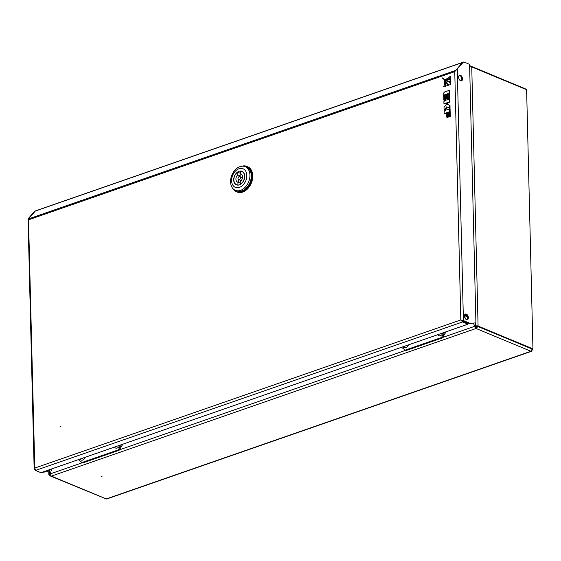 <?xml version="1.0" encoding="UTF-8"?>
<svg xmlns="http://www.w3.org/2000/svg" width="561" height="561" viewBox="0 0 561 561"><rect width="100%" height="100%" fill="white"/><g stroke="black" fill="none" stroke-linecap="round" stroke-linejoin="round"><path stroke-width="0.84" d="M102.004 476.562L101.246 476.443L102.004 476.562M49.957 474.459L49.971 474.901L49.957 474.459M48.716 469.957L48.835 474.704A1.83 0.687 178.6 0 1 49.466 474.164L50.16 473.926L51.738 468.905L50.16 473.926A1.83 1.094 -109.2 0 0 51.395 476.114A1.83 1.29 112.6 0 1 50.651 476.114A1.83 1.29 112.6 0 1 49.971 474.901L50.202 474.368M476.689 326.193L476.696 326.537A0.912 0.645 112.6 0 1 476.03 327.624A0.912 0.547 70.8 0 1 475.405 326.53L474.809 326.285L473.379 323.213L474.809 326.285A1.83 1.094 70.8 0 0 476.051 328.473L51.395 476.114L106.267 498.918L50.651 476.114M532.01 350.05L532.073 350.078A1.83 1.094 -109.2 0 1 531.477 351.305A1.83 1.094 -109.2 0 1 530.916 351.27L532.172 349.061L477.39 326.299A1.83 1.29 112.6 0 1 476.051 328.473L476.03 327.624M471.745 66.92L478.084 326.06L532.95 348.858L526.618 89.725L471.745 66.92A1.83 0.687 -1.4 0 0 469.648 66.787L469.634 65.953A1.83 1.29 112.6 0 1 470.377 65.953A1.83 1.29 112.6 0 1 471.002 66.745M470.377 65.953L525.215 88.743L525.755 89.367M476.051 328.473L530.916 351.27L106.267 498.918A1.83 1.094 70.8 0 0 106.821 498.953L531.477 351.305M532.073 350.078L532.256 348.977M532.691 348.949L532.705 349.468L532.389 349.054M466.345 314.805L465.048 314.265M532.95 348.858L532.256 349.096L477.39 326.299L475.405 326.53L474.809 326.285L475.504 326.039A1.83 0.687 178.6 0 1 478.084 326.06M50.076 475.476L49.277 475.146A1.83 0.687 178.6 0 1 48.835 474.704M59.936 426.872L60.455 426.325L59.936 426.872M460.497 75.286A2.973 1.781 70.8 0 0 459.592 75.23A2.973 1.781 70.8 0 0 458.695 77.923A2.973 1.781 70.8 0 0 460.637 80.791A2.973 1.781 70.8 0 0 461.542 80.847A2.973 1.781 70.8 0 0 462.439 78.154A2.973 1.781 70.8 0 0 460.497 75.286M461.177 80.903A2.973 1.781 70.8 0 0 461.682 78.098A2.973 1.781 70.8 0 0 459.81 75.525A2.973 1.781 70.8 0 0 459.263 75.412M466.338 314.097A2.973 1.781 70.8 0 0 465.427 314.041A2.973 1.781 70.8 0 0 464.536 316.734A2.973 1.781 70.8 0 0 466.472 319.602A2.973 1.781 70.8 0 0 467.383 319.658A2.973 1.781 70.8 0 0 468.274 316.965A2.973 1.781 70.8 0 0 466.338 314.097M467.011 319.714A2.973 1.781 70.8 0 0 467.516 316.909A2.973 1.781 70.8 0 0 465.644 314.335A2.973 1.781 70.8 0 0 465.104 314.216M455.644 70.574L462.404 62.559A1.83 1.094 -109.2 0 1 462.706 62.348A1.83 1.094 -109.2 0 1 462.797 62.327M475.91 322.82L469.305 323.543L475.91 322.82L469.592 64.354L464.129 62.082A1.83 1.094 70.8 0 0 463.568 62.047A1.83 1.094 70.8 0 0 463.267 62.257L454.754 71.633L455.56 70.434L28.492 218.923L35.329 211.048A1.83 1.094 70.8 0 1 35.631 210.838L462.706 62.348M462.53 321.116L467.916 323.353L467.937 324.195L462.552 321.958L462.53 321.116L461.415 320.191L469.305 323.543M462.72 320.808L463.414 320.562L469.999 323.297M467.937 324.195L40.911 472.671L35.525 470.427L34.782 468.063L34.158 468.94L28.05 218.93L34.466 211.343A1.83 1.094 -109.2 0 1 34.768 211.132L35.462 210.894A1.83 1.094 -109.2 0 1 35.546 210.873M35.301 469.41L34.614 469.655L35.055 469.838M47.762 470.286L47.797 471.668L42.566 472.089M41.879 472.334L47.797 471.668M463.568 62.047L462.881 62.292A1.83 1.094 70.8 0 0 462.573 62.502L456.577 69.403L457.271 69.164L463.414 320.562L460.819 319.938L454.754 71.633L28.716 219.758L28.05 218.93M29.067 218.25L35.154 211.104A1.83 1.094 -109.2 0 1 35.462 210.894M461.415 320.191L460.819 319.938L34.782 468.063L28.492 218.923M35.525 470.427L462.552 321.958L460.819 319.938M34.614 469.655L34.158 468.94M456.577 69.403L456.289 69.992M29.165 218.145L28.471 218.25M241.686 166.238A13.723 9.684 112.6 0 1 246.868 166.393A13.723 9.684 112.6 0 1 251.658 179.12A13.723 9.684 112.6 0 1 241.917 191.771A13.723 9.684 112.6 0 1 236.342 191.736A13.723 9.684 112.6 0 1 232.57 188.173M246.868 166.393L247.646 166.722A13.723 9.684 112.6 0 1 252.436 179.45A13.723 9.684 112.6 0 1 242.696 192.093A13.723 9.684 112.6 0 1 237.114 192.058L236.342 191.736M235.332 190.326L236.693 190.894A12.805 9.039 -67.4 0 0 241.896 190.922A12.805 9.039 -67.4 0 0 250.991 179.12A12.805 9.039 -67.4 0 0 246.517 167.241L245.164 166.673A12.805 9.039 112.6 0 1 249.933 175.137A12.805 9.039 112.6 0 1 240.536 190.361A12.805 9.039 112.6 0 1 235.332 190.326A12.805 9.039 112.6 0 1 230.564 181.869A12.805 9.039 112.6 0 1 239.961 166.645A12.805 9.039 112.6 0 1 245.164 166.673M246.819 175.425A10.063 7.104 112.6 0 1 239.442 187.388A10.063 7.104 112.6 0 1 231.602 180.719A10.063 7.104 112.6 0 1 238.986 168.756A10.063 7.104 112.6 0 1 246.819 175.425M239.379 184.85A7.321 5.168 112.6 0 1 236.405 184.828A7.321 5.168 112.6 0 1 233.853 178.04A7.321 5.168 112.6 0 1 239.049 171.294A7.321 5.168 112.6 0 1 242.022 171.315A7.321 5.168 112.6 0 1 244.575 178.103A7.321 5.168 112.6 0 1 239.379 184.85M240.473 172.732A7.321 5.168 -67.4 0 0 239.863 173.125M242.45 177.739A1.599 1.129 -67.4 0 0 242.219 177.592L239.828 176.596A1.599 1.129 112.6 0 1 240.381 178.075A1.599 1.129 112.6 0 1 239.245 179.555A1.599 1.129 112.6 0 1 238.6 179.548A1.599 1.129 112.6 0 1 238.039 178.068A1.599 1.129 112.6 0 1 239.175 176.589A1.599 1.129 112.6 0 1 239.828 176.596M243.116 172.017L241.931 171.526A7.09 5.007 112.6 0 0 240.438 171.252L240.508 173.945A4.348 3.064 112.6 0 1 240.879 174.057A4.348 3.064 112.6 0 1 242.499 177.185A4.348 3.064 112.6 0 1 240.683 181.238L240.95 184.015M241.931 171.526A7.09 5.007 112.6 0 1 244.533 177.213A7.09 5.007 112.6 0 1 240.746 183.931M238.425 185.074L237.983 184.892L237.92 182.199A4.348 3.064 112.6 0 1 237.541 182.087A4.348 3.064 112.6 0 1 235.929 178.959A4.348 3.064 112.6 0 1 237.738 174.906L237.675 172.213L240.066 173.209L240.129 175.902L237.738 174.906M237.983 184.892A7.09 5.007 112.6 0 1 236.49 184.618A7.09 5.007 112.6 0 1 233.888 178.931A7.09 5.007 112.6 0 1 237.675 172.213M241.223 174.24L240.508 173.945M240.339 184.408L240.311 183.195L237.92 182.199M239.589 182.9A4.348 3.064 112.6 0 1 238.362 179.401M239.554 176.533A4.348 3.064 112.6 0 1 240.129 175.902M238.6 179.548L240.992 180.544A1.599 1.129 -67.4 0 0 241.258 180.607M445.076 86.296A11.15 7.875 -67.4 0 0 444.41 81.345A9.782 6.907 112.6 0 1 443.688 86.808L445.672 86.541A11.15 7.875 -67.4 0 0 445.434 82.986M444.41 81.345L444.859 81.534M443.688 86.808L445.672 86.541M443.849 100.096L444.74 99.788L444.621 94.809L446.212 94.255L446.318 98.659L447.138 98.371L447.033 93.968L448.197 93.561L448.316 98.54L449.228 98.224L449.038 90.426L444.67 91.948L443.674 93.007L443.849 100.096L445.336 100.033L445.217 95.054L446.219 94.704M449.038 90.426L449.634 90.679L449.831 98.477L448.316 98.54M444.74 99.788L445.336 100.033M444.621 94.809L445.217 95.054M446.318 98.659L447.741 98.617L447.629 94.22L448.211 94.017M447.138 98.371L447.741 98.617M447.033 93.968L447.629 94.22M449.228 98.224L449.831 98.477M443.94 103.764L446.451 102.887L446.479 104.129L444.024 107.382L444.102 110.342L446.787 106.779L449.459 108.098L449.396 105.3L447.208 104.22L447.804 104.465L447.769 102.887L449.915 102.137L449.845 99.276L449.249 99.031L444.88 100.552L443.884 101.611L443.94 103.764L446.458 103.343M447.208 104.22L447.166 102.642L447.769 102.887M447.166 102.642L449.915 102.137M449.319 101.892L449.249 99.031M444.102 110.342L444.698 110.594L447.362 107.06M449.459 108.098L450.062 108.35L449.992 105.552L447.804 104.465M449.396 105.3L449.992 105.552M446.773 117.179L447.594 116.891L447.482 112.473L448.716 112.039L448.835 116.983L449.67 116.695L449.48 108.904L445.118 110.419L444.13 111.485L444.179 113.617L446.661 112.754L446.773 117.179L447.369 117.424L448.19 117.137L448.085 112.719L448.73 112.495M447.594 116.891L448.19 117.137M447.482 112.473L448.085 112.719M448.835 116.983L450.273 116.94L450.083 109.157L449.48 108.904M449.67 116.695L450.273 116.94M444.179 113.617L446.675 113.21M450.02 78.231L449.992 76.485L450.588 76.731L450.616 78.477A11.15 7.875 -67.4 0 1 446.339 79.403L445.743 79.157A11.15 7.875 -67.4 0 0 450.02 78.231L450.616 78.477M449.992 76.485A9.782 6.907 112.6 0 1 445.743 79.157M442.124 77.804A58.246 41.114 112.6 0 1 448.576 85.013L450.721 84.69L450.693 82.797L450.09 82.551A58.246 41.114 112.6 0 1 449.691 82.39A58.246 41.114 112.6 0 1 442.124 77.804L442.727 78.049A58.246 41.114 112.6 0 0 449.985 82.509M450.125 84.438L450.09 82.551M448.576 85.013L450.721 84.69M447.587 85.37A15.406 10.876 -67.4 0 0 444.207 80.398L444.81 80.644A15.406 10.876 -67.4 0 1 448.183 85.623L446.009 85.952L448.183 85.623M444.207 80.398A14.074 9.93 112.6 0 1 446.009 85.952M450.069 81.331L450.041 79.389L450.637 79.634L450.672 81.583A15.406 10.876 -67.4 0 1 447.825 80.987L447.222 80.735A15.406 10.876 -67.4 0 0 450.069 81.331L450.672 81.583M450.041 79.389A14.074 9.93 112.6 0 1 444.908 79.248A15.406 10.876 -67.4 0 0 447.222 80.735M444.957 332.189L445.665 332.484L445.651 331.944M445.665 332.484L442.313 337.918L441.416 337.547L444.656 332.294M401.522 347.287L405.862 350.597L442.313 337.918M404.965 350.218L441.416 337.547M121.765 444.557L122.473 444.852L122.459 444.312M122.473 444.852L119.121 450.287L118.224 449.915L121.464 444.663M78.33 459.655L82.67 462.965L119.121 450.287M81.773 462.587L118.224 449.915M437.72 334.707L437.931 334.994A4.025 2.84 -67.4 0 0 440.427 335.674A4.025 2.84 -67.4 0 0 443.029 332.855M403.142 346.726L403.352 347.021A4.025 2.84 -67.4 0 0 405.848 347.694A4.025 2.84 -67.4 0 0 408.45 344.882M114.528 447.075L114.739 447.362A4.025 2.84 -67.4 0 0 117.235 448.043A4.025 2.84 -67.4 0 0 119.837 445.224M79.95 459.094L80.16 459.389A4.025 2.84 -67.4 0 0 82.656 460.062A4.025 2.84 -67.4 0 0 85.258 457.25M464.662 317.253L467.327 316.327M474.809 326.285L442.58 337.484M405.414 350.408L119.388 449.852M82.222 462.776L50.16 473.926M466.724 315.226L464.459 316.018M475.426 322.989L475.504 326.039M49.466 474.164L49.354 469.732M462.404 62.559L35.329 211.048M463.267 62.257L462.573 62.502M34.466 211.343L35.154 211.104M237.675 185.109L236.49 184.618"/></g></svg>
